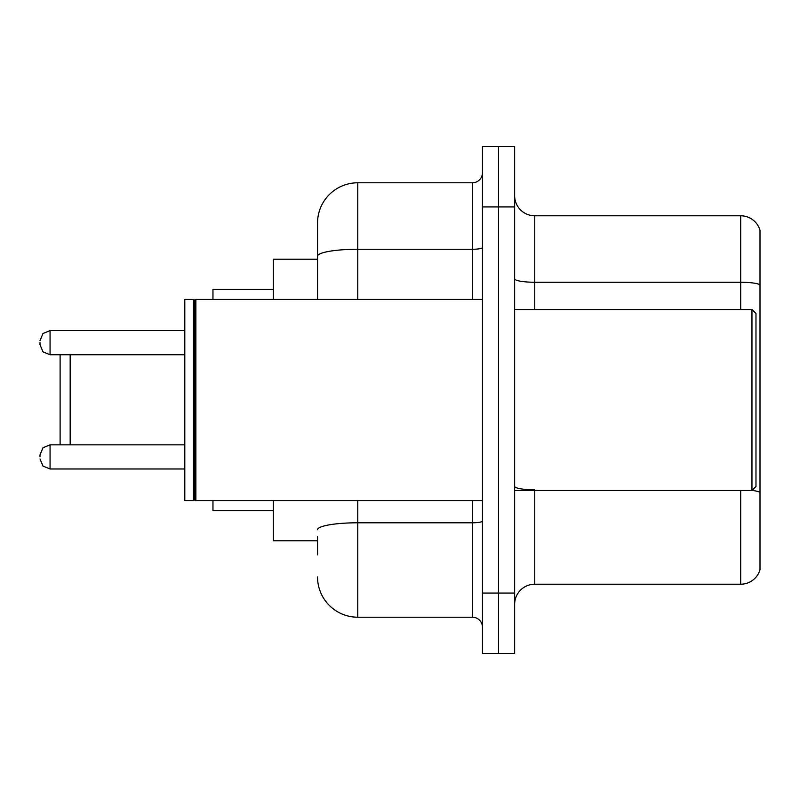 <?xml version="1.0" encoding="UTF-8"?>
<svg xmlns="http://www.w3.org/2000/svg" width="800" height="800" viewBox="0 0 800 800"><rect width="100%" height="100%" fill="white"/><g stroke="black" fill="none" stroke-linecap="round" stroke-linejoin="round"><path stroke-width="1.2" d="M317.54 295L317.54 256.26L317.54 259.22L273.3 259.22L273.3 299.44M317.54 540.78L273.3 540.78L273.3 500.56M317.54 554.86L317.54 536.76M482.46 593.07L482.46 653.41L498.55 653.41L498.55 593.07L498.55 653.41L514.64 653.41L514.64 593.07L498.55 593.07L498.55 206.93L498.55 593.07L482.46 593.07L482.46 206.93L498.55 206.93L498.55 146.59L498.55 206.93L514.64 206.93L514.64 593.07M514.64 206.93L514.64 146.59L482.46 146.59L482.46 206.93M357.77 500.56L357.77 617.21L472.4 617.21L472.4 500.56M317.54 299.44L317.54 223.02A40.22 40.22 0 0 1 357.77 182.79L472.4 182.79A10.06 10.06 0 0 0 482.46 172.74M317.54 223.02L317.54 245.14M482.46 627.26A10.06 10.06 0 0 0 472.4 617.21M357.77 617.21A40.22 40.22 0 0 1 317.54 576.98M514.64 604.34A20.11 20.11 0 0 1 534.75 584.22L740.69 584.22L740.69 490.5M760 230.26A20.11 20.11 0 0 0 740.69 215.78A20.11 20.11 0 0 1 760 230.26L760 569.74A20.11 20.11 0 0 1 740.69 584.22M760 284.77L760 284.77A20.11 3.49 180 0 0 740.69 282.25L740.69 215.78L534.75 215.78A20.11 20.11 0 0 1 514.64 195.66A20.11 20.11 0 0 0 534.75 215.78L534.75 309.5M760 285.05L760 503.78M60.11 354.75L60.11 444.85M70.17 354.75L70.17 444.85M212.96 500.56L212.96 510.61L273.3 510.61M273.3 289.39L212.96 289.39L212.96 299.44M751.96 309.5L755.98 313.52L755.98 486.48L751.96 490.5L751.96 309.5L514.64 309.5M195.87 500.56L194.86 499.55L194.86 300.45L195.87 299.44L195.87 500.56L482.46 500.56M193.85 500.56L184.8 500.56L184.8 299.44L193.85 299.44L193.85 500.56L194.86 499.55M40 456.92L40 454.91L40 456.92M40 342.68L40 344.69L40 342.68M482.46 521.04A10.06 1.75 0 0 1 472.4 522.79L357.77 522.79A40.22 6.98 180 0 0 317.54 529.78M357.77 182.79L357.77 249.27L472.4 249.27L472.4 182.79M317.54 256.26A40.22 6.98 180 0 1 357.77 249.27L357.77 299.44M472.4 299.44L472.4 249.27A10.06 1.75 0 0 0 482.46 247.52M534.75 490.5L534.75 584.22M740.69 309.5L740.69 282.25L534.75 282.25A20.11 3.49 -0 0 1 514.64 278.76M760 492.32A20.11 3.49 180 0 0 752.04 490.42M534.75 489.81A20.11 3.49 0 0 1 514.64 486.31M40 454.91L43 447.74L50.06 444.85L50.06 468.98L184.8 468.98M184.8 330.61L50.06 330.61L50.06 354.75L43 351.86L40 344.69M514.64 490.5L751.96 490.5M194.86 300.45L193.85 299.44M195.87 299.44L482.46 299.44M50.06 444.85L184.8 444.85M50.06 468.98L43 466.09L40 458.93M50.06 354.75L184.8 354.75M50.06 330.61L43 333.5L40 340.67"/></g></svg>
